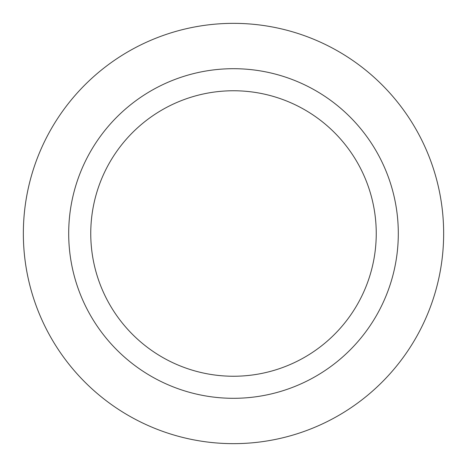 <?xml version="1.0" encoding="UTF-8"?>
<svg xmlns="http://www.w3.org/2000/svg" width="467" height="467" viewBox="0 0 467 467"><rect width="100%" height="100%" fill="white"/><g stroke="black" fill="none" stroke-linecap="round" stroke-linejoin="round"><path stroke-width="0.7" d="M233.5 90.756A142.744 142.744 0 0 0 109.879 304.875A142.744 142.744 0 0 0 357.121 304.875A142.744 142.744 0 0 0 233.5 90.756M233.5 68.696A164.804 164.804 0 0 0 90.773 315.902A164.804 164.804 0 0 0 376.227 315.902A164.804 164.804 0 0 0 233.5 68.696M233.5 23.35A210.15 210.15 0 0 0 51.504 338.575A210.15 210.15 0 0 0 415.496 338.575A210.15 210.15 0 0 0 233.5 23.35"/></g></svg>
